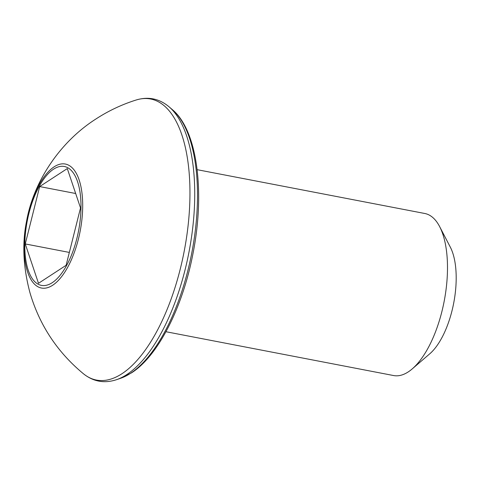 <?xml version="1.0" encoding="UTF-8"?>
<svg xmlns="http://www.w3.org/2000/svg" width="480" height="480" viewBox="0 0 480 480"><rect width="100%" height="100%" fill="white"/><g stroke="black" fill="none" stroke-linecap="round" stroke-linejoin="round"><path stroke-width="0.72" d="M439.632 226.59L450.294 247.092A61.884 26.712 100.9 0 1 453.702 303.084A61.884 26.712 100.9 0 1 429.756 353.814L412.242 368.886A82.512 35.616 -79.1 0 0 444.174 301.248A82.512 35.616 -79.1 0 0 439.632 226.59A82.512 35.616 -79.1 0 0 424.8 213.492L197.13 169.674M165.942 331.722L393.606 375.546A82.512 35.616 -79.1 0 0 408.258 371.904A82.512 35.616 -79.1 0 0 412.242 368.886M25.266 243.942L38.49 283.308L66.114 265.302L80.52 207.936L67.296 168.576L39.672 186.576L25.266 243.942L69.348 252.426M75.672 193.506L39.672 186.576M172.248 109.542C197.454 130.266 205.242 192.204 192.906 253.956C182.586 307.572 158.1 355.998 131.466 372.888L120.516 378.324A140.952 60.834 -79.1 0 0 130.476 373.368A140.952 60.834 -79.1 0 0 193.692 242.058A140.952 60.834 -79.1 0 0 172.248 109.542L169.104 106.848A143.064 61.752 100.9 0 1 190.872 241.35A143.064 61.752 100.9 0 1 126.702 374.628A143.064 61.752 100.9 0 1 116.592 379.662C104.436 383.664 93.384 381.702 83.448 373.776A143.124 61.776 -79.1 0 0 121.902 373.758A143.124 61.776 -79.1 0 0 189.576 207.546A143.124 61.776 -79.1 0 0 136.14 100.008C121.872 104.502 108.474 110.82 95.952 118.968C59.454 142.23 33.486 182.118 26.562 221.208C22.032 243.354 23.166 267.186 29.958 292.71C39.462 325.08 57.288 352.104 83.448 373.776M54.12 166.83A63.132 27.246 100.9 0 1 82.686 206.946A63.132 27.246 100.9 0 1 52.674 285.24A63.132 27.246 100.9 0 1 24.108 245.124A63.132 27.246 100.9 0 1 54.12 166.83M52.2 282.714A60.54 26.13 -79.1 0 0 80.982 207.636A60.54 26.13 -79.1 0 0 53.586 169.164A60.54 26.13 -79.1 0 0 24.81 244.242A60.54 26.13 -79.1 0 0 52.2 282.714M169.104 106.848C159.3 98.616 148.308 96.336 136.14 100.008M120.516 378.324L116.592 379.662"/></g></svg>

